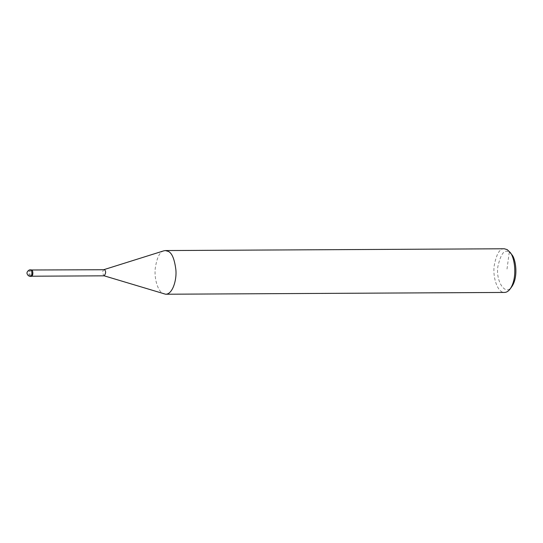 <?xml version="1.0" encoding="UTF-8"?>
<svg xmlns="http://www.w3.org/2000/svg" width="543" height="543" viewBox="0 0 543 543"><rect width="100%" height="100%" fill="white"/><g stroke="black" fill="none" stroke-linecap="round" stroke-linejoin="round"><path stroke-width="0.41" stroke-dasharray="2.71 2.04" d="M31.297 269.83C29.96 268.792 28.731 275.817 31.331 276.38M31.711 270.115L31.297 269.993C30.028 269.009 28.86 275.681 31.331 276.217C33.103 273.767 33.232 271.731 31.711 270.115L31.732 269.959M104.154 269.606L103.937 269.64C102.335 271.059 102.342 273.109 103.971 275.796L104.08 275.83M163.891 250.805C159.751 251.735 156.873 257.613 155.244 268.446C154.069 278.932 158.047 292.528 164.122 294.001M504.291 248.769C499.784 248.327 496.424 253.975 494.211 265.71C492.542 277.29 497.605 292.989 504.522 292.439M511.696 254.545L509.253 252.23C504.556 248.809 500.748 253.669 497.829 266.796C495.657 281.077 505.431 296.77 511.866 286.589M30.34 269.837C29.003 268.799 27.774 275.824 30.374 276.387M509.253 252.23L506.802 270.59M31.297 269.993L31.786 269.993M31.331 276.217L31.82 276.211"/><path stroke-width="0.81" d="M30.374 276.387L31.331 276.38C33.741 275.756 32.797 269.701 31.732 269.959L30.34 269.837C28.806 269.593 26.207 272.233 27.184 273.923C27.747 275.396 28.806 276.217 30.374 276.387C32.784 275.763 31.833 269.708 30.775 269.966L30.34 269.837M103.937 269.64L163.891 250.805L165.411 250.561L168.33 251.416C172.022 253.045 174.541 259.201 175.891 269.878C176.875 280.229 172.47 294.428 165.642 294.231L104.188 275.83C105.96 273.38 106.089 271.351 104.568 269.728L31.297 269.993M165.642 294.231L504.522 292.439C506.619 292.372 508.506 291.191 510.189 288.883C517.954 277.588 514.513 256.567 509.992 252.264L507.203 249.624L504.291 248.769L165.411 250.561M510.189 288.883L511.866 286.589C518.66 276.706 515.646 258.312 511.696 254.545L509.992 252.264M31.331 276.217L104.188 275.83"/></g></svg>
